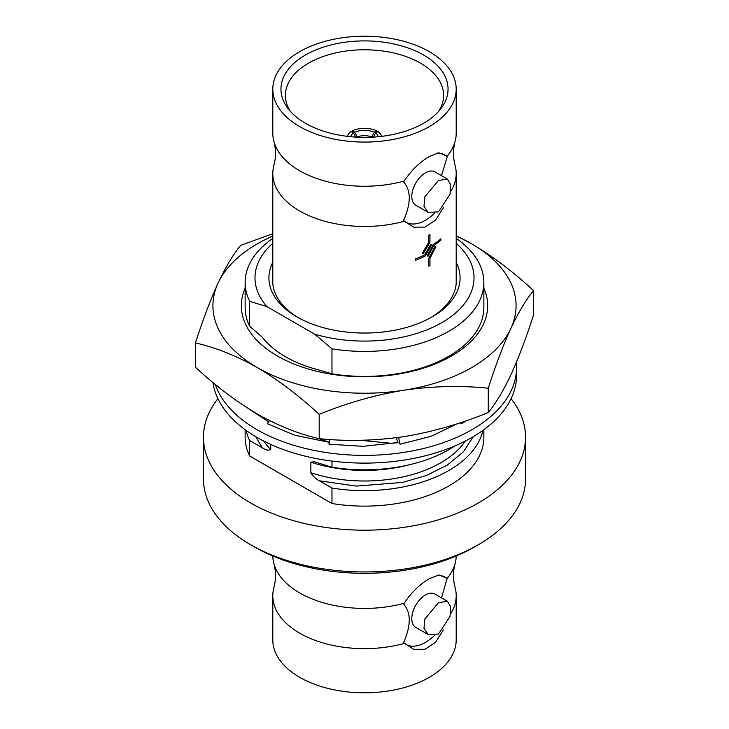 <?xml version="1.0" encoding="UTF-8"?>
<svg xmlns="http://www.w3.org/2000/svg" width="729" height="729" viewBox="0 0 729 729"><rect width="100%" height="100%" fill="white"/><g stroke="black" fill="none" stroke-linecap="round" stroke-linejoin="round"><path stroke-width="1.09" d="M443.36 629.92L435.66 642.222L425.034 649.275L413.707 649.329L403.565 642.595C411.156 625.382 411.156 612.542 403.565 604.077L404.231 603.193C411.302 592.559 419.676 584.385 429.345 578.671L438.931 574.944L447.15 578.416A91.699 52.944 0 0 0 455.06 563.781A91.699 52.944 0 0 0 456.199 556.027M404.231 643.415A91.699 52.944 180 0 1 299.655 633.136A91.699 52.944 180 0 1 272.801 595.693A91.699 52.944 180 0 1 273.94 587.392C275.999 579.519 275.999 571.654 273.94 563.781A91.699 52.944 0 0 0 299.655 592.914A91.699 52.944 0 0 0 404.231 603.193M272.801 89.138L272.801 133.307A91.699 52.944 0 0 0 273.94 141.608A91.699 52.944 0 0 0 299.655 170.741A91.699 52.944 0 0 0 404.231 181.02C411.265 170.413 419.64 162.248 429.345 156.507L438.931 152.78L447.15 156.243A91.699 52.944 0 0 0 455.06 141.608A91.699 52.944 0 0 0 456.199 133.307L456.199 89.138A91.699 52.944 180 0 1 399.592 138.054A91.699 52.944 180 0 1 299.655 126.573A91.699 52.944 180 0 1 272.801 89.138A91.699 52.944 180 0 1 329.408 40.223A91.699 52.944 180 0 1 429.345 51.704A91.699 52.944 180 0 1 456.199 89.138M443.36 207.756L435.641 220.067L425.043 227.093L413.698 227.156L404.231 221.242A91.699 52.944 180 0 1 299.655 210.963A91.699 52.944 180 0 1 272.801 173.529A91.699 52.944 180 0 1 273.94 165.219C275.999 157.346 275.999 149.481 273.94 141.608M250.621 544.718L254.64 547.042A155.359 89.694 0 0 0 474.36 547.042L478.379 544.718A161.045 92.975 180 0 1 250.621 544.718L250.621 544.718A161.045 92.975 180 0 1 203.455 478.98L203.455 437.209A161.045 92.975 180 0 1 217.935 398.681M511.065 398.681A161.045 92.975 180 0 1 525.545 437.209L525.545 478.98A161.045 92.975 180 0 1 478.379 544.718L474.36 547.042M525.545 437.209A161.045 92.975 180 0 1 426.128 523.112A161.045 92.975 180 0 1 250.621 502.955A161.045 92.975 180 0 1 203.455 437.209M272.801 238.401A119.365 68.918 0 0 0 245.135 282.515A119.365 68.918 0 0 0 249.655 301.287L267.005 306.663A109.514 63.223 180 0 1 272.801 243.304M272.801 262.294A95.581 55.185 0 0 0 296.913 316.887A95.581 55.185 0 0 0 432.087 316.887L432.087 316.887A95.581 55.185 0 0 0 456.199 262.294M430.721 317.662A91.799 52.998 0 0 0 456.299 280.966A91.799 52.998 0 0 0 456.199 278.56M272.801 595.693L272.801 639.862A91.699 52.944 0 0 0 299.655 677.296A91.699 52.944 0 0 0 399.592 688.777A91.699 52.944 0 0 0 456.199 639.862L456.199 595.693A91.699 52.944 180 0 1 450.486 614.1M455.06 563.781C453.001 571.654 453.001 579.519 455.06 587.392A91.699 52.944 180 0 1 456.199 595.693M438.521 634.02L428.278 634.613L423.977 628.398L424.879 618.948L438.521 602.619L447.506 601.307L450.64 606.847L450.012 616.452L438.521 634.02M428.278 634.613L415.776 627.396A19.227 11.099 -60 0 1 412.824 611.986A19.227 11.099 -60 0 1 425.39 595.037A19.227 11.099 -60 0 1 435.003 594.089L447.506 601.307M272.801 278.56A91.799 52.998 0 0 0 272.701 280.966A91.799 52.998 0 0 0 298.279 317.662M272.801 233.754L240.743 245.318C233.362 254.157 225.808 266.732 218.089 283.062C210.38 299.983 202.826 319.94 195.445 342.922C215.62 347.496 236.242 355.716 257.319 367.589C278.405 380.055 299.027 395.656 319.202 414.373C346.758 403.037 374.934 394.99 403.729 390.243C432.525 386.078 460.701 385.404 488.257 388.22C495.638 365.238 503.192 345.282 510.911 328.36A151.568 87.507 180 0 1 471.681 367.589A151.568 87.507 180 0 1 403.729 390.243A151.568 87.507 180 0 1 257.319 367.589A151.568 87.507 180 0 1 218.089 283.062A151.568 87.507 180 0 1 272.801 236.041M433.163 244.589A91.699 52.944 0 0 0 440.863 238.802L440.863 238.802A91.717 52.953 180 0 1 433.172 244.598L427.121 255.779L433.163 244.589M415.284 259.005L415.284 260.399L415.275 258.995A91.699 52.944 0 0 0 424.725 254.831L430.639 244.425L431.504 244.853L430.639 244.425L424.743 254.84A91.717 52.953 180 0 1 415.284 259.005L415.275 258.995M428.752 235.221L428.752 242.356L422.237 253.318L428.734 242.356L428.734 235.212A91.699 52.944 0 0 0 429.946 234.51L429.955 234.519A91.717 52.953 180 0 1 428.752 235.221L428.734 235.212M428.752 266.158L428.734 258.458L434.949 246.557L435.742 246.94L434.958 246.557L428.734 258.458L428.752 266.158A91.717 52.953 0 0 0 429.955 265.456L429.955 258.321L435.751 246.949M455.06 141.608C453.001 149.481 453.001 157.346 455.06 165.219A91.699 52.944 180 0 1 456.199 173.529A91.699 52.944 180 0 1 450.486 191.927M404.231 221.242L403.565 220.422C411.156 203.209 411.156 190.369 403.565 181.913L404.231 181.02M428.278 212.44L415.776 205.223A19.227 11.099 -60 0 1 412.824 189.813A19.227 11.099 -60 0 1 425.39 172.864A19.227 11.099 -60 0 1 435.003 171.916L447.506 179.134L450.64 184.674L450.012 194.278L438.521 211.847L428.278 212.44L423.977 206.225L424.879 196.784L438.521 180.446L447.506 179.134M423.585 123.247A83.553 48.242 0 0 0 440.772 108.831A83.553 48.242 0 0 0 411.885 49.408A83.553 48.242 0 0 0 305.415 55.03A83.553 48.242 0 0 0 288.228 108.831A83.553 48.242 0 0 0 423.585 123.247M438.576 111.455A79.106 45.672 0 0 0 443.596 95.9A79.106 45.672 0 0 0 395.145 53.335A79.106 45.672 0 0 0 308.567 63.141A79.106 45.672 0 0 0 285.404 95.9A79.106 45.672 0 0 0 290.424 111.455M245.135 429.709L245.135 437.209A119.365 68.918 0 0 0 249.655 455.98L331.977 503.511A119.365 68.918 0 0 0 483.865 437.209L483.865 429.709M272.801 556.027A91.699 52.944 0 0 0 273.94 563.781M249.655 455.98L249.655 440.516A119.365 68.918 180 0 1 246.083 430.392M482.917 430.392A119.365 68.918 180 0 1 331.977 488.047L331.977 503.511M263.725 441.063A107.992 62.348 0 0 0 270.769 449.611L270.769 444.444M270.769 449.611C268.454 450.677 265.602 450.057 262.203 447.761L249.655 440.516M409.37 464.765A107.992 62.348 180 0 1 310.864 462.168L310.864 472.766C313.169 476.484 316.022 479.163 319.42 480.794L331.977 488.047M310.864 462.168L314.427 461.803L331.977 467.216A119.365 68.918 0 0 0 454.896 445.911M331.977 461.083L331.977 467.216M245.135 282.515L245.135 307.501A119.365 68.918 0 0 0 249.655 326.282L262.203 337.099A111.783 64.535 180 0 0 319.42 370.132L331.977 373.804A119.365 68.918 0 0 0 448.9 356.226A119.365 68.918 0 0 0 483.865 307.501L483.865 282.515A119.365 68.918 0 0 0 456.199 238.401M267.005 306.663L314.627 334.155L331.977 348.817L331.977 373.804M249.655 326.282L249.655 301.287M441.528 597.853L447.15 578.416M447.214 578.881A38.837 22.426 120 0 0 437.181 575.29M456.199 243.304A109.514 63.223 180 0 1 445.911 320.159A109.514 63.223 180 0 1 314.627 334.155M403.565 642.595A38.837 22.426 120 0 0 434.302 635.597M483.865 288.21A123.155 71.105 0 0 1 451.579 355.989A123.155 71.105 180 0 1 303.619 367.525A123.155 71.105 180 0 1 245.135 288.21M331.977 348.817A119.365 68.918 0 0 0 483.865 282.515M456.199 236.041A151.568 87.507 180 0 1 471.681 243.832A151.568 87.507 180 0 1 510.911 328.36C518.62 312.03 526.174 299.455 533.555 290.616C513.38 271.899 492.758 256.298 471.681 243.832L456.199 235.649M533.555 290.616L533.555 314.919C526.174 337.901 518.62 357.857 510.911 374.77C503.192 391.099 495.638 403.684 488.257 412.523C460.701 423.859 432.525 431.905 403.729 436.653C374.934 440.808 346.758 441.482 319.202 438.676C299.027 434.101 278.405 425.882 257.319 413.999C236.242 401.533 215.62 385.942 195.445 367.225L195.445 342.922M319.202 438.676L319.202 414.373M488.257 388.22L488.257 412.523M447.15 156.243L447.214 156.717A38.837 22.426 120 0 0 437.181 153.117M441.528 175.68L447.214 156.717M403.565 220.422A38.837 22.426 120 0 0 434.302 213.424M422.255 253.318L423.221 253.81L429.955 242.21L429.955 234.519M415.284 260.399A91.717 52.953 0 0 0 425.299 255.952L431.513 244.862M427.121 255.779L428.032 256.234L433.664 245.664A91.717 52.953 0 0 0 440.872 240.206L440.872 238.811M373.02 137.699L375.626 132.942L378.005 131.502A20.84 12.028 177.5 0 1 381.641 136.35M352.298 132.295L352.298 130.746A20.84 12.639 180 0 1 376.702 130.746L376.702 132.295M347.359 136.35A20.84 12.028 -177.5 0 1 350.995 131.502L353.374 132.942L355.98 137.699M375.626 132.942A17.523 10.115 177.5 0 1 378.351 136.706M376.702 130.746L374.323 132.195L371.58 137.207M352.298 130.746L354.677 132.195A17.523 10.625 180 0 1 374.323 132.195M357.42 137.207L354.677 132.195M350.649 136.706A17.523 10.115 -177.5 0 1 353.374 132.942M357.42 136.87A13.733 8.329 180 0 1 371.58 136.87M215.274 384.429A152.042 87.781 0 0 0 256.991 429.663A152.042 87.781 0 0 0 422.683 448.69A152.042 87.781 0 0 0 516.542 367.598A152.042 87.781 0 0 0 516.287 362.504M212.968 382.515A152.042 87.781 0 0 0 256.991 437.4A152.042 87.781 0 0 0 422.683 456.427A152.042 87.781 0 0 0 516.542 375.326L516.542 367.598M466.405 420.688L461.63 423.667L460.136 422.811M457.229 423.749L430.784 436.425L400.048 444.198L399.219 442.403L363.124 446.33L328.952 444.198L329.973 439.505M329.353 442.357L294.47 435.177L267.37 423.667L269.493 420.569M268.618 421.845L248.161 408.45M329.38 442.239L317.653 438.293M397.779 442.694L391.555 443.314L360.08 440.298M397.597 442.722L396.503 437.682M400.048 444.198L398.572 437.409M461.63 423.667L460.874 422.565M319.42 480.794L356.135 486.097L402.508 482.434L426.192 475.554L447.278 465.111L463.471 451.734L473.249 436.68M255.751 436.68L262.203 447.761M310.864 472.766A107.992 62.348 0 0 0 465.275 441.063M456.199 283.371L456.199 173.529M272.801 283.371L272.801 173.529"/></g></svg>
